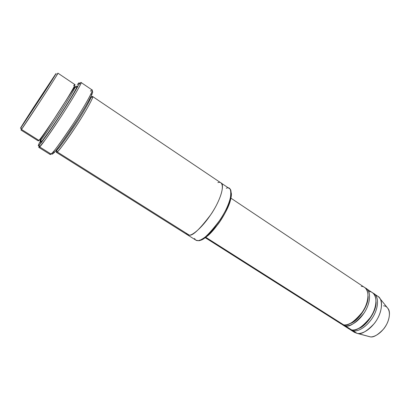 <?xml version="1.0" encoding="UTF-8"?>
<svg xmlns="http://www.w3.org/2000/svg" width="410" height="410" viewBox="0 0 410 410"><rect width="100%" height="100%" fill="white"/><g stroke="black" fill="none" stroke-linecap="round" stroke-linejoin="round"><path stroke-width="0.61" d="M90.456 91.158C92.46 88.898 92.721 89.616 91.23 93.311C89.185 98.031 80.493 112.817 71.048 127.064C61.556 141.137 55.478 149.547 52.813 152.305L51.076 154.063C52.454 153.719 59.778 143.705 73.047 124.025C86.771 102.977 93.803 89.19 92.158 90L81.093 82.512C82.528 81.549 75.071 95.166 61.259 116.353C47.996 136.217 40.785 146.396 39.632 146.888L39.165 145.084C38.043 146.314 38.084 145.642 39.288 143.075L40.862 140.117C38.135 145.237 37.566 146.893 39.165 145.084L44.997 137.627C49.548 131.333 57.795 119.146 65.82 106.508C80.462 83.24 80.744 80.427 77.818 84.086C80.744 80.427 80.462 83.24 65.82 106.508L48.949 132.03C43.306 140.03 40.047 144.381 39.165 145.084L39.632 146.888L45.684 139.21C50.399 132.717 58.953 120.104 67.26 107.01C82.405 82.902 82.615 80.017 79.566 83.804L79.043 84.414M39.314 145.668C38.54 147.528 38.642 147.933 39.632 146.888L38.837 147.4L50.163 154.488L51.076 154.063L39.632 146.888L51.076 154.063L52.89 153.699L54.581 151.997C57.18 149.332 63.058 141.214 72.216 127.648C81.329 113.918 89.693 99.64 91.666 95.053C92.947 91.973 92.973 91.005 91.732 92.153C94.474 89.365 91.881 96.77 77.613 119.33C62.848 141.665 54.607 153.125 52.89 153.699C52.065 154.432 51.752 154.278 51.957 153.232M200.054 240.111C201.489 239.988 203.678 238.815 206.625 236.596C213.579 232.045 227.97 211.637 230.528 199.885C231.353 196.487 231.542 194.012 231.091 192.454C232.813 196.39 227.253 211.985 217.787 224.552C208.382 235.827 202.279 241.034 199.48 240.183M226.274 188.257C230.241 186.422 231.573 189.881 230.282 198.63C227.611 210.853 212.605 232.142 205.374 236.877C201.91 239.46 199.439 240.701 197.963 240.603C201.438 241.7 208.885 234.689 220.293 219.581C231.189 202.919 232.926 189.476 229.426 188.615L221.021 182.957M73.667 85.68C76.25 82.41 75.809 85.034 62.704 105.795C49.087 127.167 39.755 139.892 38.914 140.394L21.474 129.406L38.914 140.394C39.919 139.836 46.156 130.933 57.631 113.683C69.567 95.366 76.075 83.722 74.897 84.583L57.964 73.185C58.861 72.119 51.778 83.527 39.729 102.028L21.474 129.406L20.997 127.582C20.192 128.709 20.336 128.366 21.422 126.541L55.176 74.733L33.553 107.476C21.679 125.849 19.121 130.257 20.997 127.582L43.465 93.598C56.38 73.595 57.456 71.422 55.176 74.733C57.456 71.422 56.38 73.595 43.465 93.598L20.997 127.582L21.474 129.406C22.068 128.745 30.986 115.574 44.88 94.085C58.312 73.246 59.358 71.012 56.969 74.456L56.754 74.758M39.206 140.082L40.749 140.041C41.748 139.497 47.76 130.939 58.789 114.375C70.243 96.791 76.45 85.608 75.302 86.418C76.45 85.608 70.243 96.791 58.789 114.375C47.76 130.939 41.748 139.497 40.749 140.041L39.206 140.082M74.133 87.432L73.851 87.217L74.118 87.448L72.97 88.852L74.133 87.432M41.349 137.406L40.523 139.046L41.349 137.406M40.067 140.527L40.749 140.041L40.067 140.527L40.083 139.825C43.357 136.443 75.63 85.034 75.302 86.418M21.402 129.129C20.782 130.226 20.807 130.319 21.474 129.406L20.951 130.021L38.227 140.897L38.914 140.394C38.202 141.184 38.027 141.076 38.402 140.071M74.968 87.684L75.87 87.161C78.474 83.917 78.115 86.587 65.057 107.338C51.47 128.699 42.087 141.363 41.215 141.845L40.749 140.041L41.215 141.845C42.087 141.363 51.47 128.699 65.057 107.338C78.115 86.587 78.474 83.917 75.87 87.161M66.338 100.178L65.144 101.921M50.138 124.963L49.026 126.762M41.138 140.404C40.221 142.429 40.247 142.911 41.215 141.845M375.75 295.415C377.384 295.712 378.85 296.83 380.137 298.762C383.099 302.708 381.392 314.629 374.351 323.454C366.888 331.311 361.292 334.637 357.561 333.427L357.074 333.361C360.318 334.217 368.687 331.905 376.221 320.83C383.729 309.263 382.028 298.101 377.928 296.368L374.043 293.78C378.117 295.482 379.747 306.629 372.218 318.221C364.669 329.327 356.331 331.68 353.118 330.844L357.074 333.361L370.086 336.779C373.182 337.768 377.743 335.124 383.765 328.835C389.423 321.778 390.725 312.138 388.265 308.858L387.071 307.377M358.647 328.466C365.197 326.96 376.918 311.6 376.037 301.765C376.918 311.6 365.197 326.96 358.647 328.466M369.056 291.597C373.177 291.202 379.496 297.604 373.377 312.133C366.381 326.611 354.922 331.193 351.524 329.835C349.879 329.666 348.372 328.707 346.998 326.96M353.179 329.942L353.118 330.844L349.786 329.312L353.118 330.844C356.387 331.782 365.407 329.015 372.946 317.053C380.316 304.609 377.431 294.375 373.228 293.314M350.227 323.48C356.767 322.229 369.164 306.029 368.072 296.076C369.164 306.029 356.767 322.229 350.227 323.48M361.271 286.406C365.351 285.96 371.521 292.279 365.315 306.849C358.243 321.378 346.865 326.073 343.524 324.756C341.904 324.602 340.423 323.664 339.085 321.932M341.837 324.264L345.133 325.776L345.189 324.843L345.133 325.776L351.524 329.835C355.711 331.587 362.076 327.37 370.609 317.176C378.148 305.568 376.544 294.431 372.485 292.735L366.222 288.553C370.23 290.208 371.721 301.314 364.152 312.968C355.603 323.223 349.264 327.493 345.133 325.776L341.837 324.264M56.324 149.942L56.708 150.111C57.964 149.737 64.109 141.373 75.138 125.014C86.495 107.594 92.204 96.212 90.815 96.842C92.204 96.212 86.495 107.594 75.138 125.014C64.109 141.373 57.964 149.737 56.708 150.111L56.324 149.942M55.878 150.496L56.708 150.111L55.878 150.496M90.789 97.785L92.619 96.509C94.085 95.863 88.165 107.743 76.352 125.87C64.872 142.87 58.481 151.541 57.169 151.895L56.708 150.111C55.929 152.31 56.078 152.899 57.169 151.895L189.251 235.114C192.608 236.129 199.993 229.021 211.411 213.8C222.363 197.046 224.342 183.685 220.954 182.911L92.619 96.509M205.21 237.656L341.002 323.818L343.524 324.756L205.743 237.272L343.524 324.756C347.644 326.462 353.979 322.183 362.527 311.913C370.107 300.243 368.641 289.147 364.649 287.502L230.927 198.163M342.601 324.833L348.961 328.866L351.524 329.835L345.133 325.776C348.356 326.678 357.325 323.803 364.905 311.759C372.321 299.228 369.543 289.081 365.397 288.087L366.222 288.553M187.226 234.704L189.251 235.114L57.169 151.895L56.303 152.279L187.226 234.704M189.251 235.114C191.977 235.873 204.472 226.72 215.819 206.414C226.274 186.371 221.974 180.759 217.9 182.629C221.974 180.759 226.279 186.371 215.819 206.414C204.472 226.72 191.977 235.873 189.251 235.114C187.821 235.355 186.74 234.674 185.996 233.07M187.293 234.745L195.867 240.142L197.963 240.603C196.498 240.813 195.365 240.101 194.565 238.466M56.708 150.111L57.169 151.895C58.251 151.556 68.009 139.292 81.339 118.039C94.105 97.355 93.926 94.341 91.148 97.431M383.57 305.85C386.994 305.635 392.283 311.031 387.465 322.696C381.941 334.293 372.557 337.85 369.687 336.718L357.074 333.361L352.728 330.767M368.616 336.431L369.687 336.718M350.54 329.871L354.481 332.372L357.074 333.361L353.118 330.844M51.875 153.904L51.076 154.063C50.215 154.842 49.912 154.652 50.174 153.494M77.321 84.675L77.818 84.086M54.581 151.997L52.813 152.305M91.666 95.053L91.23 93.311M206.625 236.596L205.374 236.877M230.528 199.885L230.282 198.63M48.108 128.11L49.195 126.352M66.03 100.496L67.199 98.789M370.086 336.779L357.561 333.427M388.265 308.858L380.137 298.762"/></g></svg>
